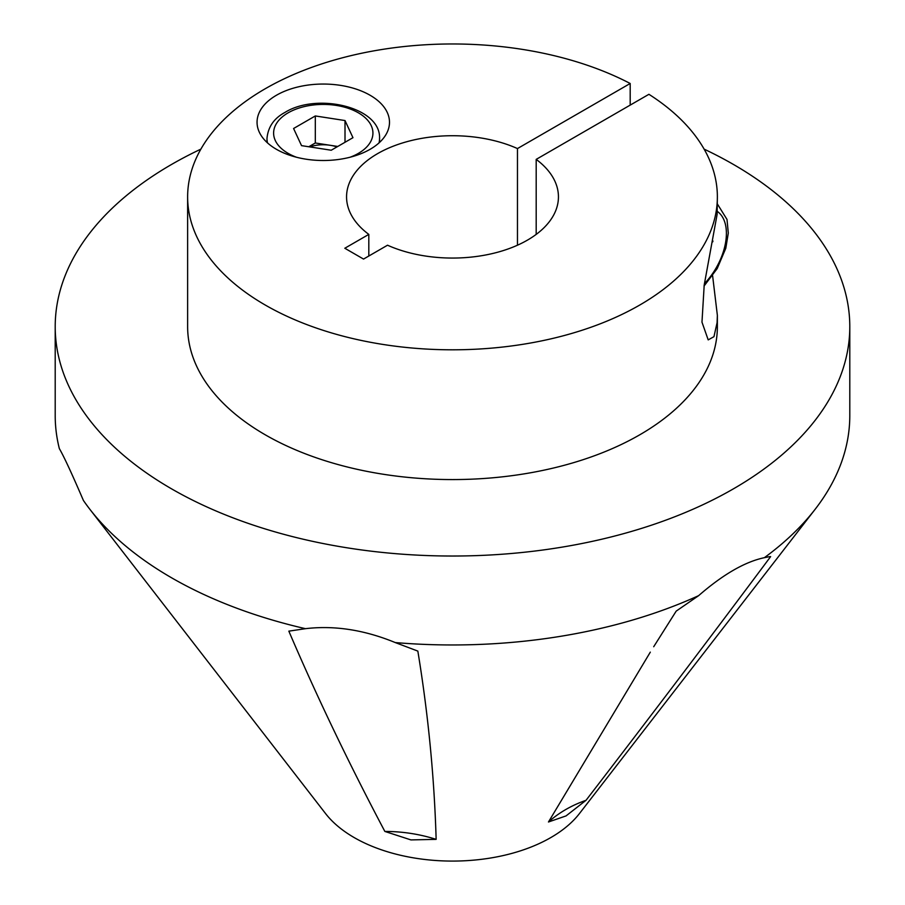 <?xml version="1.0" encoding="UTF-8"?>
<svg xmlns="http://www.w3.org/2000/svg" width="905" height="905" viewBox="0 0 905 905"><rect width="100%" height="100%" fill="white"/><g stroke="black" fill="none" stroke-linecap="round" stroke-linejoin="round"><path stroke-width="1.36" d="M586.021 800.314A158.918 124.087 32.1 0 0 565.851 809.489A158.918 124.087 32.1 0 0 548.475 821.989L566.044 815.914L586.021 800.314C649.994 717.088 711.522 635.853 770.63 556.609A158.918 124.087 32.1 0 0 769.137 556.711M95.41 516.45L325.562 813.572A139.053 80.285 0 0 0 354.172 837.566A139.053 80.285 0 0 0 579.438 813.572L815.179 509.232A397.295 229.384 0 0 0 849.795 415.587L849.795 326.648A397.295 229.384 0 0 0 733.435 164.45A397.295 229.384 0 0 0 704.124 149.133M653.704 646.724L676.193 611.124L698.637 595.648C723.05 574.426 744.962 561.779 764.374 557.684A397.295 229.384 0 0 0 815.179 509.232M764.374 557.684L769.442 556.677M650.31 652.143L548.475 821.989M395.281 642.573L417.839 651.102C428.178 714.09 434.287 776.841 436.142 839.365L410.938 839.908L384.851 831.435C348.991 763.639 316.988 696.884 288.842 631.147L305.471 628.681C334.398 625.242 364.33 629.869 395.281 642.573A397.295 229.384 0 0 0 698.637 595.648M200.876 149.133A397.295 229.384 0 0 0 55.205 326.648L55.205 415.587A397.295 229.384 0 0 0 59.345 448.62C63.848 456.324 71.88 473.609 83.407 500.465A397.295 229.384 0 0 0 89.821 509.232A397.295 229.384 0 0 0 171.565 577.786A397.295 229.384 0 0 0 305.471 628.681M55.205 326.648A397.295 229.384 0 0 0 171.565 488.847A397.295 229.384 0 0 0 604.54 538.566A397.295 229.384 0 0 0 849.795 326.648M436.142 839.365A158.918 139.856 -14.8 0 0 411.006 833.448A158.918 139.856 -14.8 0 0 384.851 831.435M336.931 146.938A26.618 15.374 0 0 0 330.155 145.286A26.618 15.374 0 0 0 309.702 146.904M301.535 145.637L293.582 128.499L315.313 115.953L345.009 120.546L352.961 137.684L331.23 150.23L301.535 145.637M315.313 115.953L315.313 142.99L308.775 146.757M315.313 142.99L337.769 146.463M345.009 142.277L345.009 120.546M712.925 240.968L712.744 241.827M370.088 95.251A66.212 38.225 0 0 0 297.926 86.959A66.212 38.225 0 0 0 257.054 122.277A66.212 38.225 0 0 0 276.444 149.314A66.212 38.225 0 0 0 348.606 157.594A66.212 38.225 0 0 0 389.489 122.277A66.212 38.225 0 0 0 370.088 95.251M712.608 275.731L717.371 315.393L717.099 322.621L713.955 336.671L708.196 339.884L701.975 322.169L704.203 285.03L717.099 214.496L717.371 196.894A264.871 152.922 0 0 0 648.919 94.301L536.19 159.382L536.19 234.395M536.19 159.382A105.942 61.167 0 0 1 558.442 196.894A105.942 61.167 0 0 1 499.096 251.828A105.942 61.167 0 0 1 387.532 245.21L363.539 259.068L344.805 248.253L368.81 234.395L368.81 256.024M517.468 245.21L517.468 148.567L630.185 83.486L630.185 105.116M630.185 83.486A264.871 152.922 0 0 0 345.054 57.117A264.871 152.922 0 0 0 187.629 196.894L187.629 326.648A264.871 152.922 0 0 0 452.5 479.571A264.871 152.922 0 0 0 717.371 326.648L717.371 315.393M187.629 196.894A264.871 152.922 0 0 0 452.5 349.805A264.871 152.922 0 0 0 717.371 196.894M517.468 148.567A105.942 61.167 0 0 0 405.904 141.961A105.942 61.167 0 0 0 346.558 196.894A105.942 61.167 0 0 0 368.81 234.395M267.507 142.888A56.28 32.501 180 0 1 266.986 138.499C268.004 127.028 273.955 118.363 284.849 112.492C316.852 92.321 381.016 106.903 379.557 138.499A56.28 32.501 180 0 1 379.037 142.888M350.02 157.255A49.662 28.677 0 0 0 358.391 153.364A49.662 28.677 0 0 0 358.391 112.82A49.662 28.677 0 0 0 288.152 112.82A49.662 28.677 0 0 0 296.523 157.255M704.407 283.695A49.662 28.677 120 0 0 717.292 211.397M95.41 516.438L89.821 509.232M266.986 142.413L266.986 138.499M379.557 142.413L379.557 138.499M704.045 286.059L717.201 268.559L725.799 248.264L728.299 233.083L727.009 219.463L717.371 203.964"/></g></svg>
